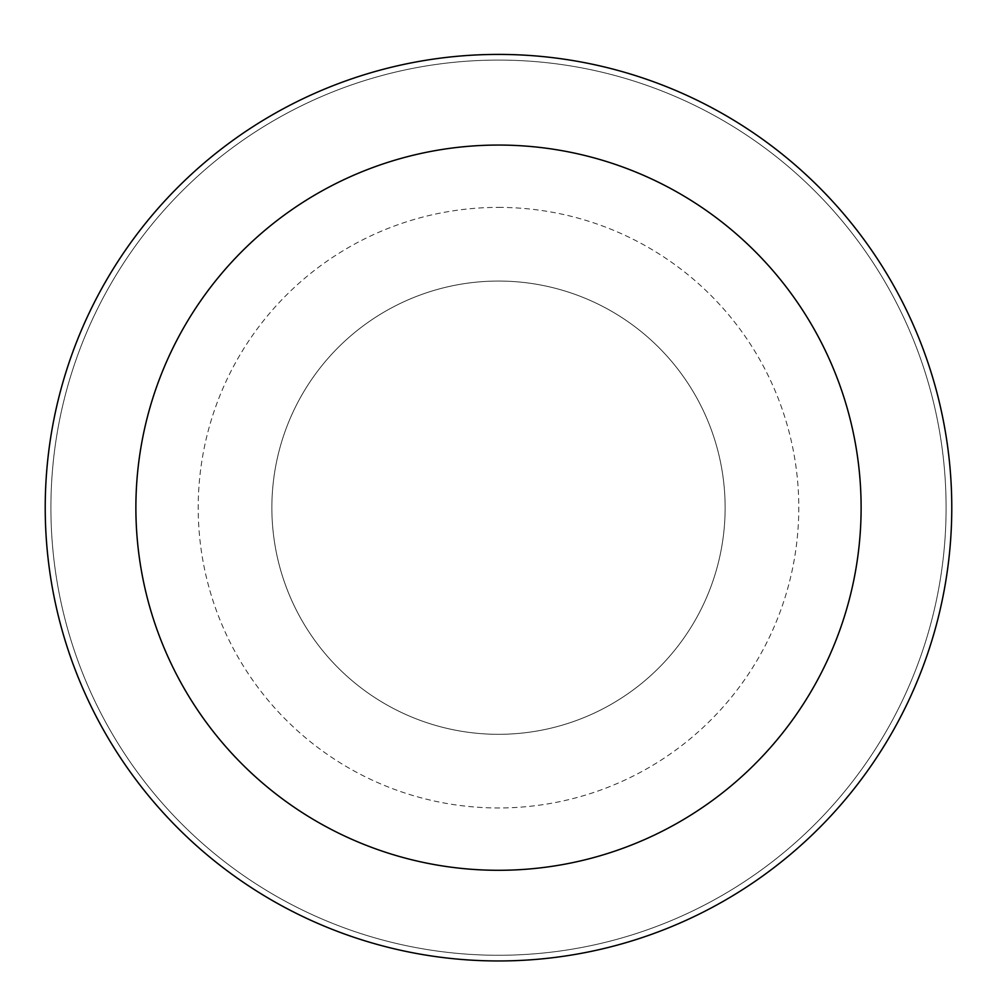 <?xml version="1.0" encoding="UTF-8"?>
<svg xmlns="http://www.w3.org/2000/svg" width="997" height="997" viewBox="0 0 997 997"><rect width="100%" height="100%" fill="white"/><g stroke="black" fill="none" stroke-linecap="round" stroke-linejoin="round"><path stroke-width="0.75" stroke-dasharray="4.99 3.74" d="M498.5 207.388A300.284 300.284 0 0 1 758.555 657.821A300.284 300.284 0 0 1 238.445 657.821A300.284 300.284 0 0 1 498.5 207.388M498.5 281.054A226.631 226.631 0 0 1 694.772 620.994A226.631 226.631 0 0 1 302.228 620.994A226.631 226.631 0 0 1 498.5 281.054A226.631 226.631 0 0 1 694.772 620.994A226.631 226.631 0 0 1 302.228 620.994A226.631 226.631 0 0 1 498.5 281.054A226.631 226.631 0 0 1 694.772 620.994A226.631 226.631 0 0 1 302.228 620.994A226.631 226.631 0 0 1 498.5 281.054A226.631 226.631 0 0 1 694.772 620.994A226.631 226.631 0 0 1 302.228 620.994A226.631 226.631 0 0 1 498.5 281.054M498.5 60.082A447.603 447.603 0 0 1 886.134 731.474A447.603 447.603 0 0 1 110.866 731.474A447.603 447.603 0 0 1 498.5 60.082A447.603 447.603 0 0 1 886.134 731.474A447.603 447.603 0 0 1 110.866 731.474A447.603 447.603 0 0 1 498.5 60.082M498.5 54.411A453.261 453.261 0 0 1 891.044 734.315A453.261 453.261 0 0 1 105.956 734.315A453.261 453.261 0 0 1 498.5 54.411"/><path stroke-width="1.5" d="M498.5 54.411A453.261 453.261 0 0 1 891.044 734.315A453.261 453.261 0 0 1 105.956 734.315A453.261 453.261 0 0 1 498.5 54.411M498.5 145.064A362.609 362.609 0 0 1 812.53 688.989A362.609 362.609 0 0 1 184.47 688.989A362.609 362.609 0 0 1 498.5 145.064"/></g></svg>
